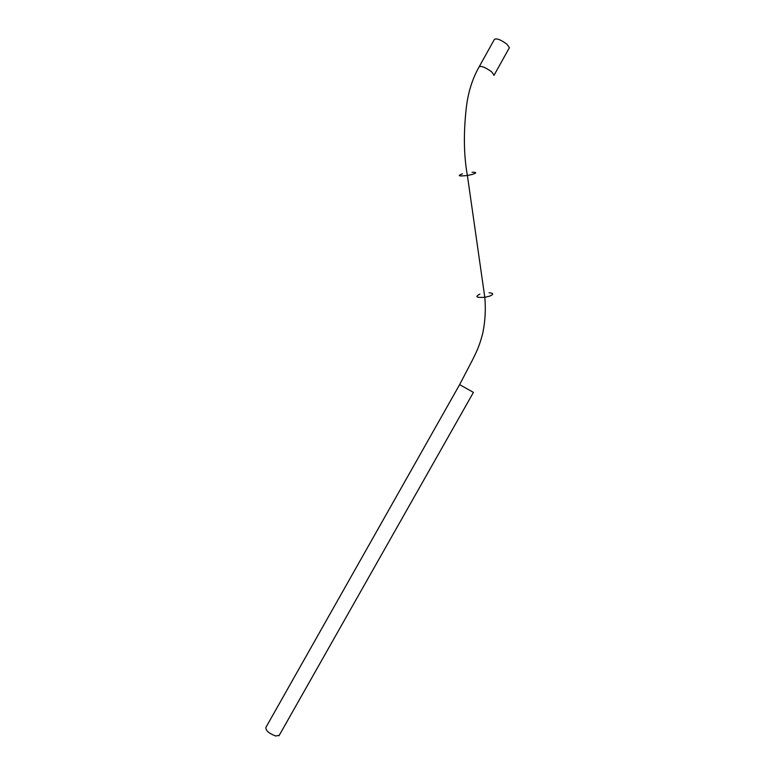 <?xml version="1.0" encoding="UTF-8"?>
<svg xmlns="http://www.w3.org/2000/svg" width="775" height="775" viewBox="0 0 775 775"><rect width="100%" height="100%" fill="white"/><g stroke="black" fill="none" stroke-linecap="round" stroke-linejoin="round"><path stroke-width="1.16" d="M278.99 735.775L473.428 392.392L459.623 384.632L265.903 727.405C265.622 730.544 268.906 733.421 275.735 736.027L279.262 735.281M462.501 173.813C456.969 175.877 458.597 176.429 467.383 175.479C463.896 156.269 463.46 134.404 466.066 109.876C467.751 93.475 472.12 79.128 479.153 66.824L494.392 39.409C496.504 38.043 500.689 39.641 506.937 44.194L509.388 47.711L493.956 75.437M479.87 294.132C474.649 296.777 476.286 297.832 484.792 297.3L489.548 296.186C493.888 294.355 493.723 293.202 489.054 292.747M459.623 384.632L472.673 359.619C476.693 351.433 479.367 346.328 482.757 333.231C485.218 321.334 485.896 309.351 484.792 297.3L467.383 175.479L472.333 174.423C476.896 172.932 476.799 172.205 472.043 172.253M479.153 66.824C481.159 65.662 485.305 67.309 491.592 71.775L494.121 75.127"/></g></svg>
